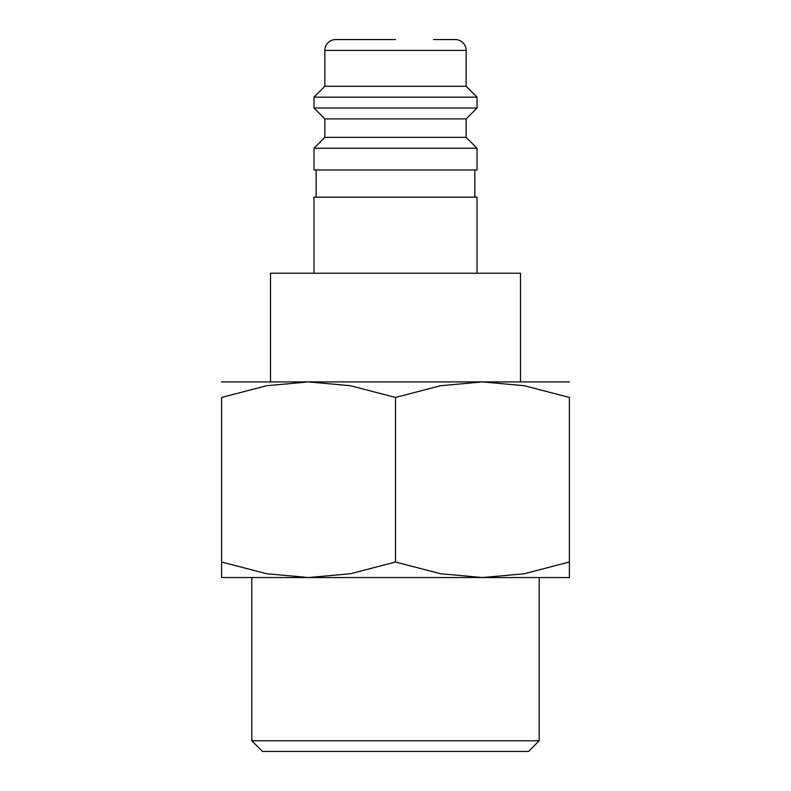 <?xml version="1.0" encoding="UTF-8"?>
<svg xmlns="http://www.w3.org/2000/svg" width="791" height="791" viewBox="0 0 791 791"><rect width="100%" height="100%" fill="white"/><g stroke="black" fill="none" stroke-linecap="round" stroke-linejoin="round"><path stroke-width="1.19" d="M477.013 273.231L477.013 197.147L313.987 197.147L313.987 273.231M395.5 148.233L313.987 148.233L313.987 169.976L477.013 169.976L477.013 148.233L395.5 148.233M324.854 137.367L324.854 118.887L466.146 118.887L466.146 137.367L324.854 137.367L313.987 148.233M433.537 39.55L455.28 39.55A10.866 10.866 0 0 1 466.146 50.416L466.146 86.288L477.013 97.155L477.013 108.021L313.987 108.021L324.854 118.887M477.013 97.155L313.987 97.155L313.987 108.021M466.146 86.288L324.854 86.288L313.987 97.155M395.5 39.55L335.72 39.55A10.866 10.866 0 0 0 324.854 50.416L324.854 86.288M270.512 381.915L270.512 273.231L520.488 273.231L520.488 381.915M569.401 381.915L482.451 381.915L524.334 385.721L569.401 397.448L569.401 562.015C569.401 582.819 569.401 582.819 569.401 561.986L524.334 573.742L482.451 577.549L440.567 573.742L395.5 562.015L350.433 573.742L308.549 577.549L266.666 573.742L221.599 562.015C221.599 582.819 221.599 582.819 221.599 561.986L221.599 397.448L266.666 385.721L308.549 381.915L350.433 385.721L395.5 397.448L440.567 385.721L482.451 381.915L221.599 381.915M569.401 577.549L221.599 577.549M251.815 740.781L262.483 751.45L528.517 751.45L539.185 740.781L251.815 740.781L251.815 577.549M569.401 397.478C569.401 376.654 569.401 376.654 569.401 397.478M221.599 397.478C221.599 376.654 221.599 376.654 221.599 397.478M395.5 397.448L395.5 562.015M466.146 50.416L324.854 50.416M316.163 169.976L316.163 197.147M539.185 577.549L539.185 740.781M466.146 118.887L477.013 108.021M466.146 137.367L477.013 148.233M474.837 169.976L474.837 197.147"/></g></svg>
